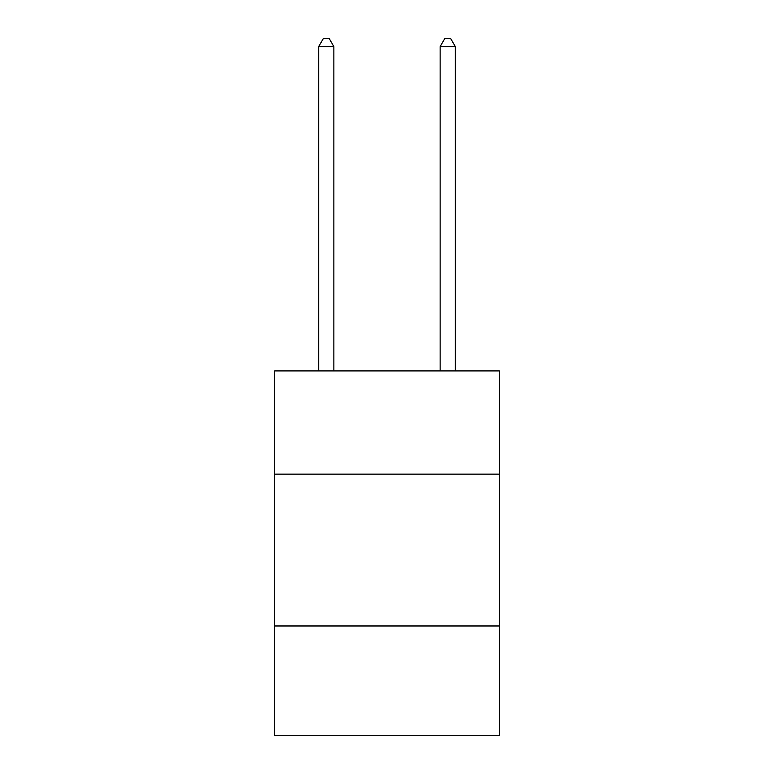 <?xml version="1.0" encoding="UTF-8"?>
<svg xmlns="http://www.w3.org/2000/svg" width="774" height="774" viewBox="0 0 774 774"><rect width="100%" height="100%" fill="white"/><g stroke="black" fill="none" stroke-linecap="round" stroke-linejoin="round"><path stroke-width="1.16" d="M499.356 474.152L499.356 370.91L274.644 370.91L274.644 474.152L499.356 474.152L499.356 735.3L274.644 735.3L274.644 474.152M499.356 625.982L274.644 625.982M333.855 370.91L333.855 46.595L318.675 46.595L318.675 370.91M318.675 46.595L323.232 38.7L329.308 38.7L333.855 46.595M455.325 370.91L455.325 46.595L440.145 46.595L440.145 370.91M440.145 46.595L444.692 38.7L450.768 38.7L455.325 46.595"/></g></svg>
